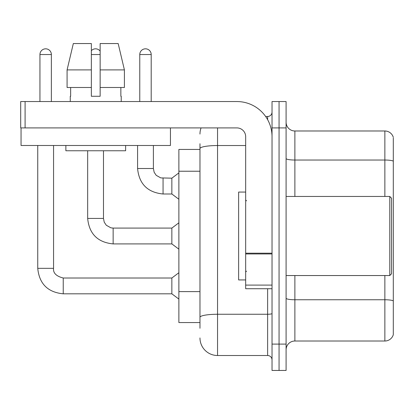 <?xml version="1.0" encoding="UTF-8"?>
<svg xmlns="http://www.w3.org/2000/svg" width="414" height="414" viewBox="0 0 414 414"><rect width="100%" height="100%" fill="white"/><g stroke="black" fill="none" stroke-linecap="round" stroke-linejoin="round"><path stroke-width="0.62" d="M178.879 322.558L199.972 322.558L178.879 322.558L178.879 149.438L199.972 149.438M286.09 349.799A8.787 8.787 0 0 1 294.877 341.012L384.865 341.012L384.865 275.543M279.062 344.091L279.062 370.452L286.09 370.452L286.09 344.091L279.062 344.091L279.062 370.452L272.029 370.452L272.029 344.091L279.062 344.091L279.062 127.91L279.062 344.091M272.029 344.091L272.029 101.549L279.062 101.549L279.062 127.91L279.062 101.549L286.09 101.549L286.09 344.091M393.3 138.017L393.3 334.688A8.787 8.787 0 0 1 384.865 341.012M393.3 161.134A8.787 1.527 180 0 0 384.865 160.032L384.865 130.984A8.787 8.787 0 0 1 393.3 137.313A8.787 8.787 0 0 0 384.865 130.984L294.877 130.984A8.787 8.787 0 0 1 286.09 122.197A8.787 8.787 0 0 0 294.877 130.984L294.877 196.453M393.3 161.253L393.3 300.859A8.787 1.527 180 0 0 384.865 299.757L294.877 299.757L294.877 341.012M199.972 328.271L199.972 143.73M217.547 127.91L217.547 355.512L267.635 355.512L267.635 288.724M265.638 116.484L267.635 116.484A4.394 4.394 0 0 0 272.029 112.09M272.029 359.906A4.394 4.394 0 0 0 267.635 355.512M199.972 134.064A17.574 17.574 0 0 1 201.08 127.91M217.547 355.512A17.574 17.574 0 0 1 199.972 337.938M139.772 101.549L139.772 54.534A5.713 5.713 0 0 1 145.485 48.821A5.713 5.713 0 0 1 151.198 54.534L151.198 101.549M163.059 193.995C147.601 192.463 139.104 183.971 137.577 168.508C139.104 183.971 147.601 192.463 163.059 193.995C147.601 192.463 139.104 183.971 137.577 168.508C139.104 183.971 147.601 192.463 163.059 193.995C147.601 192.463 139.104 183.971 137.577 168.508C139.104 183.971 147.601 192.463 163.059 193.995C147.601 192.463 139.104 183.971 137.577 168.508C139.104 183.971 147.601 192.463 163.059 193.995C147.601 192.463 139.104 183.971 137.577 168.508C139.104 183.971 147.601 192.463 163.059 193.995C147.601 192.463 139.104 183.971 137.577 168.508C139.104 183.971 147.601 192.463 163.059 193.995C147.601 192.463 139.104 183.971 137.577 168.508C139.104 183.971 147.601 192.463 163.059 193.995C147.601 192.463 139.104 183.971 137.577 168.508C139.104 183.971 147.601 192.463 163.059 193.995C147.601 192.463 139.104 183.971 137.577 168.508L153.397 168.508L154.163 172.281L156.228 175.345L160.798 177.906L171.851 178.175L171.851 193.995L163.059 193.995L163.059 178.191M272.029 288.724L245.668 288.724L245.668 253.192L272.029 253.192M272.029 136.698A35.149 35.149 0 0 0 236.88 101.549L25.094 101.549L25.094 127.91L236.88 127.91A8.787 8.787 0 0 1 245.668 136.698L245.668 253.192M21.052 127.91L21.052 145.485L170.444 145.485L170.444 127.91L20.7 127.91L20.7 101.549L25.094 101.549M245.668 192.06L238.635 192.06L238.635 279.936L245.668 279.936M389.786 275.543L391.541 273.789L391.541 198.213L389.786 196.453L389.786 275.543L286.09 275.543M124.412 87.489L124.412 69.909L118.171 43.548L124.412 69.909L124.412 87.489L100.141 87.489L100.141 43.548L118.171 43.548L124.412 69.909L100.141 69.909M91.354 69.909L67.084 69.909L73.325 43.548L67.084 69.909L73.325 43.548L91.354 43.548L91.354 96.276L100.141 96.276L100.141 87.489M70.261 96.276L70.644 96.276L70.261 96.276L70.261 101.549M121.23 96.276L120.852 96.276L121.23 96.276L121.23 101.549M120.852 87.489L120.852 96.276M100.141 96.276L91.354 96.276M70.644 96.276L70.644 87.489M65.867 145.485L65.867 150.758L125.623 150.758L125.623 145.485M91.354 87.489L67.084 87.489L67.084 69.909M39.946 101.549L39.946 54.534A5.713 5.713 0 0 1 45.659 48.821A5.713 5.713 0 0 1 51.367 54.534L51.367 101.549M37.746 145.485L37.746 268.339L53.566 268.339C53.033 273.028 56.257 276.247 63.233 278.006L171.851 278.006L171.851 293.821L63.233 293.821L63.233 278.022M53.566 268.339C53.033 273.028 56.257 276.247 63.233 278.006C56.257 276.247 53.033 273.028 53.566 268.339C53.033 273.028 56.257 276.247 63.233 278.006C56.257 276.247 53.033 273.028 53.566 268.339C53.033 273.028 56.257 276.247 63.233 278.006C56.257 276.247 53.033 273.028 53.566 268.339C53.033 273.028 56.257 276.247 63.233 278.006C56.257 276.247 53.033 273.028 53.566 268.339C53.033 273.028 56.257 276.247 63.233 278.006C56.257 276.247 53.033 273.028 53.566 268.339C53.033 273.028 56.257 276.247 63.233 278.006C56.257 276.247 53.033 273.028 53.566 268.339C53.033 273.028 56.257 276.247 63.233 278.006C56.257 276.247 53.033 273.028 53.566 268.339C53.033 273.028 56.257 276.247 63.233 278.006C56.257 276.247 53.033 273.028 53.566 268.339L53.566 145.485M91.354 50.679A5.713 5.713 0 0 1 100.141 51.103M87.664 150.758L87.664 218.426C89.191 233.884 97.683 242.381 113.146 243.908C97.683 242.381 89.191 233.884 87.664 218.426C89.191 233.884 97.683 242.381 113.146 243.908C97.683 242.381 89.191 233.884 87.664 218.426C89.191 233.884 97.683 242.381 113.146 243.908C97.683 242.381 89.191 233.884 87.664 218.426C89.191 233.884 97.683 242.381 113.146 243.908C97.683 242.381 89.191 233.884 87.664 218.426C89.191 233.884 97.683 242.381 113.146 243.908C97.683 242.381 89.191 233.884 87.664 218.426C89.191 233.884 97.683 242.381 113.146 243.908C97.683 242.381 89.191 233.884 87.664 218.426C89.191 233.884 97.683 242.381 113.146 243.908C97.683 242.381 89.191 233.884 87.664 218.426C89.191 233.884 97.683 242.381 113.146 243.908C97.683 242.381 89.191 233.884 87.664 218.426L103.479 218.426L104.245 222.194L106.31 225.257L110.885 227.824L113.146 228.088L171.851 228.088L171.851 243.908L113.146 243.908L113.146 228.104M199.972 171.225L178.879 171.225M199.972 291.616L178.879 291.616M384.865 196.453L384.865 160.032L294.877 160.032A8.787 1.527 0 0 1 286.09 158.505M286.09 127.91L272.029 127.91M294.877 275.543L294.877 299.757A8.787 1.527 0 0 1 286.09 298.23M272.029 313.496A4.394 0.761 0 0 1 267.635 314.257L217.547 314.257A17.574 3.053 180 0 0 199.972 317.31M199.972 148.585A17.574 3.053 180 0 1 217.547 145.531L245.668 145.531M267.635 119.682L267.635 116.484M153.397 168.508L153.397 145.485M139.772 54.534L151.198 54.534M272.029 253.953L245.668 253.953M245.668 285.096L272.029 285.096M39.946 54.534L51.367 54.534M103.479 218.426L103.479 150.758M91.354 54.534L100.141 54.534M37.746 268.339C39.278 283.802 47.77 292.294 63.233 293.821C47.77 292.294 39.278 283.802 37.746 268.339C39.278 283.802 47.77 292.294 63.233 293.821C47.77 292.294 39.278 283.802 37.746 268.339C39.278 283.802 47.77 292.294 63.233 293.821C47.77 292.294 39.278 283.802 37.746 268.339C39.278 283.802 47.77 292.294 63.233 293.821C47.77 292.294 39.278 283.802 37.746 268.339C39.278 283.802 47.77 292.294 63.233 293.821C47.77 292.294 39.278 283.802 37.746 268.339C39.278 283.802 47.77 292.294 63.233 293.821C47.77 292.294 39.278 283.802 37.746 268.339C39.278 283.802 47.77 292.294 63.233 293.821C47.77 292.294 39.278 283.802 37.746 268.339C39.278 283.802 47.77 292.294 63.233 293.821C47.77 292.294 39.278 283.802 37.746 268.339C39.278 283.802 47.77 292.294 63.233 293.821M171.851 193.995L178.879 199.269M137.577 168.508L137.577 145.485M171.851 178.175L178.879 172.902M246.547 200.847L245.668 199.972M286.09 196.453L389.786 196.453M246.547 271.149L245.668 272.029M171.851 293.821L178.879 299.094M171.851 278.006L178.879 272.733M171.851 243.908L178.879 249.181M171.851 228.088L178.879 222.82"/></g></svg>
